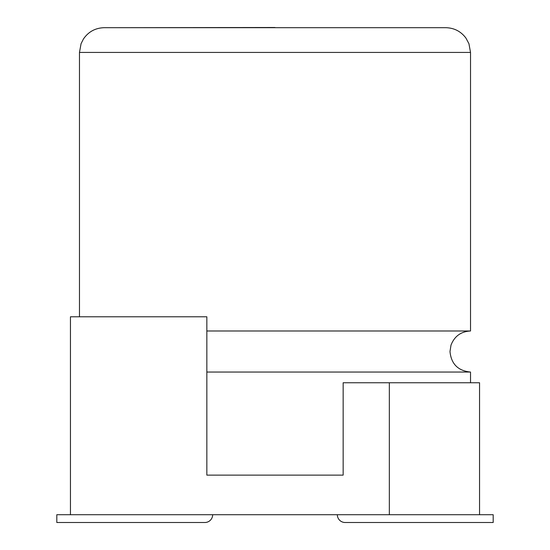 <?xml version="1.0" encoding="UTF-8"?>
<svg xmlns="http://www.w3.org/2000/svg" width="550" height="550" viewBox="0 0 550 550"><rect width="100%" height="100%" fill="white"/><g stroke="black" fill="none" stroke-linecap="round" stroke-linejoin="round"><path stroke-width="0.82" d="M389.338 382.759L479.545 382.759L479.545 514.711L389.338 514.711L389.338 382.759L343.152 382.759L343.152 475.124L206.848 475.124L206.848 316.786L70.455 316.786L70.455 514.711L389.338 514.711M70.455 514.711L56.815 514.711L56.815 522.5L204.868 522.5A7.789 7.789 0 0 0 212.664 514.711M479.545 514.711L493.185 514.711L493.185 522.5L345.132 522.5A7.789 7.789 0 0 1 337.336 514.711M79.475 316.786L79.475 52.436L470.525 52.436L470.525 330.99C460.955 331.506 454.444 336.236 450.993 345.173L449.989 351.519C451.206 363.99 458.054 370.837 470.525 372.054L206.848 372.054M79.475 52.436L81.07 43.691L83.428 39.016C88.44 31.721 95.37 27.947 104.218 27.693L445.782 27.693C454.163 27.906 460.873 31.357 465.912 38.053L468.93 43.691L470.525 52.436M470.525 330.99L206.848 330.99M206.848 475.124L343.152 475.124M112.571 27.693L275 27.5L112.571 27.693M378.819 27.693L311.08 27.693M470.525 372.054L470.525 382.759"/></g></svg>
